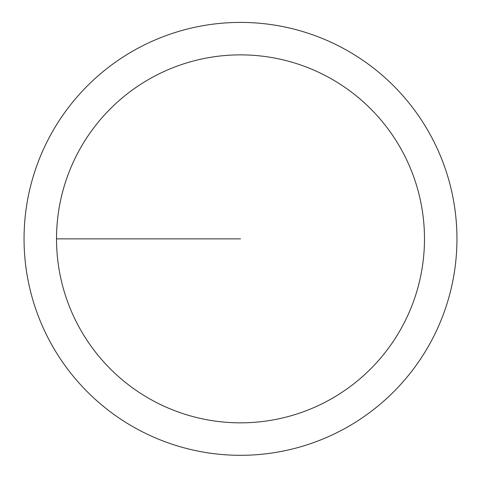 <?xml version="1.0" encoding="UTF-8"?>
<svg xmlns="http://www.w3.org/2000/svg" width="481" height="481" viewBox="0 0 481 481"><rect width="100%" height="100%" fill="white"/><g stroke="black" fill="none" stroke-linecap="round" stroke-linejoin="round"><path stroke-width="0.72" d="M56.517 238.859A183.982 183.982 0 0 0 332.491 398.19A183.982 183.982 0 0 0 332.491 79.521A183.982 183.982 0 0 0 56.517 238.859L240.5 238.859M24.05 238.859A216.45 216.45 0 0 1 240.5 22.409A216.45 216.45 0 0 1 456.95 238.859A216.45 216.45 0 0 1 240.5 455.309A216.45 216.45 0 0 1 24.05 238.859"/></g></svg>
